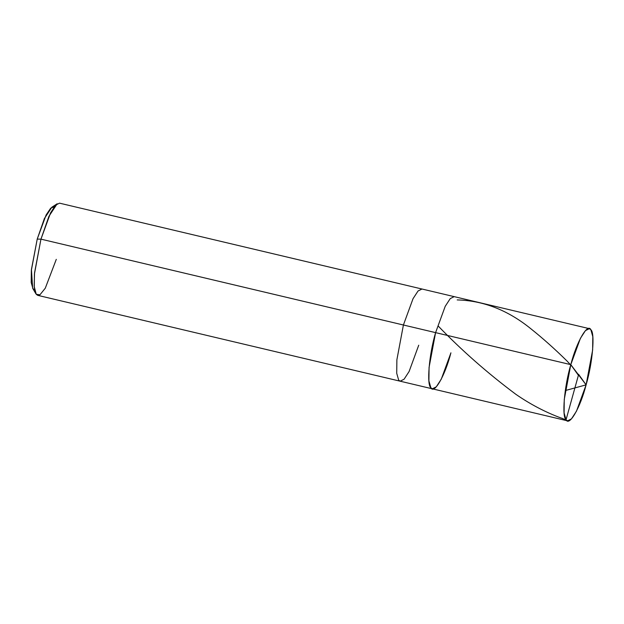 <?xml version="1.0" encoding="UTF-8"?>
<svg xmlns="http://www.w3.org/2000/svg" width="624" height="624" viewBox="0 0 624 624"><rect width="100%" height="100%" fill="white"/><g stroke="black" fill="none" stroke-linecap="round" stroke-linejoin="round"><path stroke-width="0.94" d="M570.788 364.65L586.108 384.852C580.32 407.581 569.283 426.785 566.046 419.78C561.701 416.793 564.307 386.474 570.788 364.65L564.26 399.446L564.096 412.901L566.046 419.78L567.528 420.841L571.467 418.868L576.482 411.161L586.108 384.852L570.788 364.65C576.584 341.921 587.613 322.717 590.85 329.722C595.195 332.709 592.589 363.028 586.108 384.852L592.636 350.056L592.8 336.601L590.85 329.722L589.368 328.661L585.429 330.634L580.414 338.341L570.788 364.65L435.591 332.631L570.788 364.65M567.528 420.841L432.338 388.814L430.856 387.754L428.906 380.874L429.07 367.427L435.591 332.631C429.117 354.455 426.512 384.766 430.856 387.754C434.093 394.766 445.123 375.554 450.918 352.825C445.123 375.554 434.093 394.766 430.856 387.754C426.512 384.766 429.117 354.455 435.591 332.631L445.216 306.322L450.232 298.615L454.171 296.642L450.232 298.615L445.216 306.322L435.591 332.631L429.07 367.427L428.906 380.874L430.856 387.754L432.338 388.814L436.277 386.841L441.293 379.135L450.918 352.825M54.226 206.794L50.7 208.166L46.121 214.96L37.222 239.093L40.958 239.148L435.591 332.631L403.408 325.003L396.88 359.798L396.716 373.253L398.666 380.125L400.148 381.194L398.666 380.125L396.716 373.253L396.88 359.798L403.408 325.003L413.033 298.693L418.049 290.987L421.988 289.013L418.049 290.987L413.033 298.693L403.408 325.003L40.958 239.148L34.531 272.922L34.187 286.393L36.223 294.278L39.913 294.832L45.271 288.226L56.285 259.35M432.338 388.814L400.148 381.194L404.087 379.22L409.102 371.506L418.727 345.205M400.148 381.194L37.705 295.339L36.223 294.278L34.273 287.399L34.437 273.944L40.958 239.148L50.583 212.839L55.598 205.132L59.537 203.159L589.368 328.661M35.888 293.771L32.659 288.257L31.434 269.482L37.222 239.093L31.348 270.41L31.2 282.516L32.955 288.701L34.585 289.708M57.213 203.744L48.922 216.325L40.958 239.148L37.222 239.093L44.382 218.548L51.847 207.223L57.213 203.744M578.573 374.299L586.108 384.852L565.305 390.554M578.526 374.86L566.303 418.86C565.664 420.755 562.747 418.166 561.14 418.057C545.29 412.152 530.182 404.219 515.798 394.267C487.539 373.129 461.643 350.353 438.11 325.939M578.323 375.203L572.021 366.374L567.021 361.015C554.939 349.112 543.02 338.473 531.266 329.09C508.264 310.331 483.577 300.604 457.205 299.918"/></g></svg>
